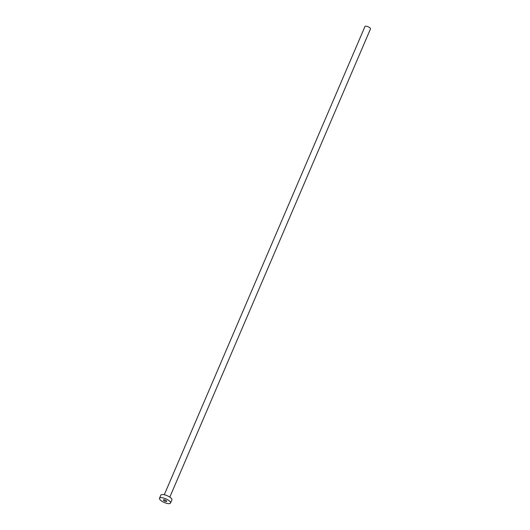 <?xml version="1.0" encoding="UTF-8"?>
<svg xmlns="http://www.w3.org/2000/svg" width="530" height="530" viewBox="0 0 530 530"><rect width="100%" height="100%" fill="white"/><g stroke="black" fill="none" stroke-linecap="round" stroke-linejoin="round"><path stroke-width="0.79" d="M165.844 500.399A1.809 0.596 -156.8 0 0 163.366 499.942A1.809 0.596 -156.8 0 0 164.207 500.91A1.809 0.596 -156.8 0 0 166.685 501.36A1.809 0.596 -156.8 0 0 165.844 500.399M164.28 494.748L364.971 26.5A3.008 0.994 23.2 0 1 369.105 27.262A3.008 0.994 23.2 0 1 370.503 28.872L169.812 497.12M159.497 498.279L160.835 495.152A6.015 1.987 23.2 0 1 169.096 496.67A6.015 1.987 23.2 0 1 171.899 499.889L170.554 503.023A6.015 1.987 23.2 0 1 162.293 501.499A6.015 1.987 23.2 0 1 159.497 498.279A6.015 1.987 23.2 0 1 167.758 499.803A6.015 1.987 23.2 0 1 170.554 503.023"/></g></svg>
